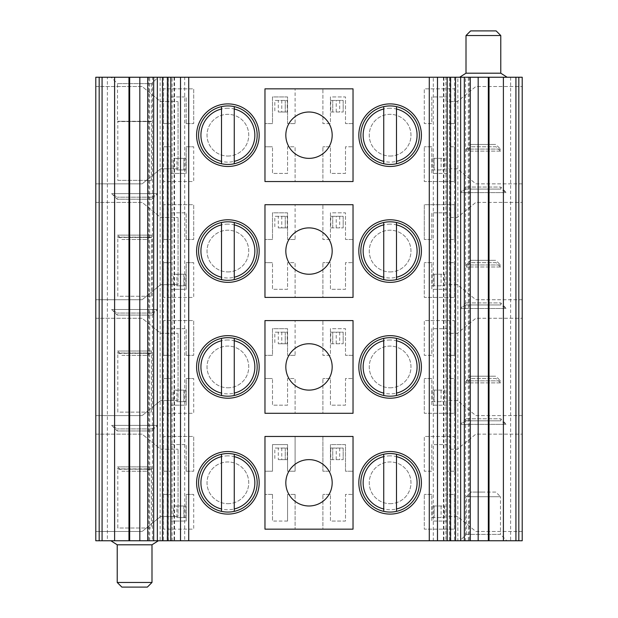 <?xml version="1.0" encoding="UTF-8"?>
<svg xmlns="http://www.w3.org/2000/svg" width="618" height="618" viewBox="0 0 618 618"><rect width="100%" height="100%" fill="white"/><g stroke="black" fill="none" stroke-linecap="round" stroke-linejoin="round"><path stroke-width="0.46" stroke-dasharray="3.09 2.32" d="M431.827 239.475L424.296 239.475L431.827 239.475L431.827 212.824L446.891 212.824L446.891 239.475L454.423 239.475L446.891 239.475L446.891 212.824L431.827 212.824L431.827 239.475M149.672 540.75L149.672 77.25L457.868 77.25L457.868 540.75L95.79 540.75L95.79 77.25L107.377 77.25L107.377 540.75M160.132 77.25L160.132 540.75M432.136 169.95L444.574 169.95L444.574 158.362L432.136 158.362L444.574 158.362L444.574 169.95L432.136 169.95L432.136 158.362M278.293 100.425L274.817 100.425L274.817 112.012L274.817 100.425L287.254 100.425L287.254 112.012L281.769 112.012L281.769 100.425L278.293 100.425L278.293 112.012L281.769 112.012M278.293 112.012L287.254 112.012M330.746 100.425L343.183 100.425L343.183 112.012L343.183 100.425L330.746 100.425L330.746 112.012L343.183 112.012L330.746 112.012M454.423 123.6L446.891 123.6L454.423 123.6L454.423 88.837L424.296 88.837L424.296 123.6L431.827 123.6L431.827 96.949L446.891 96.949L446.891 123.6L446.891 96.949L431.827 96.949L431.827 123.6L424.296 123.6L424.296 88.837L454.423 88.837L454.423 123.6M186.172 123.6L193.704 123.6L186.172 123.6L186.172 96.949L186.172 123.6M171.109 96.949L186.172 96.949L171.109 96.949L171.109 123.6L171.109 96.949M163.577 123.6L171.109 123.6L163.577 123.6L163.577 88.837L193.704 88.837L193.704 123.6L193.704 88.837L163.577 88.837L163.577 123.6M295.095 123.6L287.563 123.6L287.563 96.949L272.499 96.949L272.499 123.6L264.967 123.6L272.499 123.6L272.499 96.949L287.563 96.949L287.563 123.6L295.095 123.6L295.095 88.837L264.967 88.837L264.967 123.6L264.967 88.837L295.095 88.837L295.095 123.6M353.032 123.6L345.501 123.6L353.032 123.6L353.032 88.837L322.905 88.837L322.905 123.6L330.437 123.6L330.437 96.949L345.501 96.949L345.501 123.6L345.501 96.949L330.437 96.949L330.437 123.6L322.905 123.6L322.905 88.837L353.032 88.837L353.032 123.6M431.827 146.775L424.296 146.775L431.827 146.775L431.827 173.426L446.891 173.426L446.891 146.775L454.423 146.775L446.891 146.775L446.891 173.426L431.827 173.426L431.827 146.775M454.423 181.537L454.423 146.775L454.423 181.537L424.296 181.537L424.296 146.775L424.296 181.537L454.423 181.537M163.577 146.775L171.109 146.775L171.109 173.426L186.172 173.426L186.172 146.775L193.704 146.775L186.172 146.775L186.172 173.426L171.109 173.426L171.109 146.775L163.577 146.775L163.577 181.537L193.704 181.537L193.704 146.775L193.704 181.537L163.577 181.537L163.577 146.775M330.437 146.775L322.905 146.775L330.437 146.775L330.437 173.426L345.501 173.426L345.501 146.775L353.032 146.775L345.501 146.775L345.501 173.426L330.437 173.426L330.437 146.775M353.032 181.537L353.032 146.775L353.032 181.537L322.905 181.537L322.905 146.775L322.905 181.537L353.032 181.537L264.967 181.537L264.967 146.775L272.499 146.775L264.967 146.775L264.967 181.537L295.095 181.537L295.095 146.775L287.563 146.775L287.563 173.426L272.499 173.426L272.499 146.775L272.499 173.426L287.563 173.426L287.563 146.775L295.095 146.775L295.095 181.537L264.967 181.537L264.967 88.837L353.032 88.837L353.032 181.537M176.903 285.825L185.863 285.825L180.379 285.825L180.379 274.238L176.903 274.238L176.903 285.825L180.379 285.825M176.903 274.238L173.426 274.238L173.426 285.825L173.426 274.238L185.863 274.238L185.863 285.825M432.136 285.825L444.574 285.825L444.574 274.238L432.136 274.238L444.574 274.238L444.574 285.825L432.136 285.825L432.136 274.238M278.293 216.3L274.817 216.3L274.817 227.887L274.817 216.3L287.254 216.3L287.254 227.887L281.769 227.887L281.769 216.3L278.293 216.3L278.293 227.887L281.769 227.887M278.293 227.887L287.254 227.887M330.746 216.3L343.183 216.3L343.183 227.887L343.183 216.3L330.746 216.3L330.746 227.887L343.183 227.887L330.746 227.887M424.296 204.712L424.296 239.475L424.296 204.712L454.423 204.712L424.296 204.712M454.423 204.712L454.423 239.475L454.423 204.712M186.172 239.475L193.704 239.475L186.172 239.475L186.172 212.824L186.172 239.475M171.109 212.824L186.172 212.824L171.109 212.824L171.109 239.475L171.109 212.824M163.577 239.475L171.109 239.475L163.577 239.475L163.577 204.712L193.704 204.712L193.704 239.475L193.704 204.712L163.577 204.712L163.577 239.475M295.095 239.475L287.563 239.475L287.563 212.824L272.499 212.824L272.499 239.475L264.967 239.475L272.499 239.475L272.499 212.824L287.563 212.824L287.563 239.475L295.095 239.475L295.095 204.712L264.967 204.712L264.967 239.475L264.967 204.712L295.095 204.712L295.095 239.475M353.032 239.475L345.501 239.475L353.032 239.475L353.032 204.712L322.905 204.712L322.905 239.475L330.437 239.475L330.437 212.824L345.501 212.824L345.501 239.475L345.501 212.824L330.437 212.824L330.437 239.475L322.905 239.475L322.905 204.712L353.032 204.712L353.032 239.475M431.827 262.65L424.296 262.65L431.827 262.65L431.827 289.301L446.891 289.301L446.891 262.65L454.423 262.65L446.891 262.65L446.891 289.301L431.827 289.301L431.827 262.65M454.423 297.412L454.423 262.65L454.423 297.412L424.296 297.412L424.296 262.65L424.296 297.412L454.423 297.412M163.577 262.65L171.109 262.65L171.109 289.301L186.172 289.301L186.172 262.65L193.704 262.65L186.172 262.65L186.172 289.301L171.109 289.301L171.109 262.65L163.577 262.65L163.577 297.412L193.704 297.412L193.704 262.65L193.704 297.412L163.577 297.412L163.577 262.65M330.437 262.65L322.905 262.65L330.437 262.65L330.437 289.301L345.501 289.301L345.501 262.65L353.032 262.65L345.501 262.65L345.501 289.301L330.437 289.301L330.437 262.65M353.032 297.412L353.032 262.65L353.032 297.412L322.905 297.412L322.905 262.65L322.905 297.412L353.032 297.412L264.967 297.412L264.967 262.65L272.499 262.65L264.967 262.65L264.967 297.412L295.095 297.412L295.095 262.65L287.563 262.65L287.563 289.301L272.499 289.301L272.499 262.65L272.499 289.301L287.563 289.301L287.563 262.65L295.095 262.65L295.095 297.412L264.967 297.412L264.967 204.712L353.032 204.712L353.032 297.412M176.903 401.7L185.863 401.7L180.379 401.7L180.379 390.112L176.903 390.112L176.903 401.7L180.379 401.7M176.903 390.112L173.426 390.112L173.426 401.7L173.426 390.112L185.863 390.112L185.863 401.7M432.136 401.7L444.574 401.7L444.574 390.112L432.136 390.112L444.574 390.112L444.574 401.7L432.136 401.7L432.136 390.112M278.293 332.175L274.817 332.175L274.817 343.762L274.817 332.175L287.254 332.175L287.254 343.762L281.769 343.762L281.769 332.175L278.293 332.175L278.293 343.762L281.769 343.762M278.293 343.762L287.254 343.762M330.746 332.175L343.183 332.175L343.183 343.762L343.183 332.175L330.746 332.175L330.746 343.762L343.183 343.762L330.746 343.762M454.423 355.35L446.891 355.35L454.423 355.35L454.423 320.587L424.296 320.587L424.296 355.35L431.827 355.35L431.827 328.699L446.891 328.699L446.891 355.35L446.891 328.699L431.827 328.699L431.827 355.35L424.296 355.35L424.296 320.587L454.423 320.587L454.423 355.35M186.172 355.35L193.704 355.35L186.172 355.35L186.172 328.699L186.172 355.35M171.109 328.699L186.172 328.699L171.109 328.699L171.109 355.35L171.109 328.699M163.577 355.35L171.109 355.35L163.577 355.35L163.577 320.587L193.704 320.587L193.704 355.35L193.704 320.587L163.577 320.587L163.577 355.35M295.095 355.35L287.563 355.35L287.563 328.699L272.499 328.699L272.499 355.35L264.967 355.35L272.499 355.35L272.499 328.699L287.563 328.699L287.563 355.35L295.095 355.35L295.095 320.587L264.967 320.587L264.967 355.35L264.967 320.587L295.095 320.587L295.095 355.35M353.032 355.35L345.501 355.35L353.032 355.35L353.032 320.587L322.905 320.587L322.905 355.35L330.437 355.35L330.437 328.699L345.501 328.699L345.501 355.35L345.501 328.699L330.437 328.699L330.437 355.35L322.905 355.35L322.905 320.587L353.032 320.587L353.032 355.35M431.827 378.525L424.296 378.525L431.827 378.525L431.827 405.176L446.891 405.176L446.891 378.525L454.423 378.525L446.891 378.525L446.891 405.176L431.827 405.176L431.827 378.525M454.423 413.287L454.423 378.525L454.423 413.287L424.296 413.287L424.296 378.525L424.296 413.287L454.423 413.287M163.577 378.525L171.109 378.525L171.109 405.176L186.172 405.176L186.172 378.525L193.704 378.525L186.172 378.525L186.172 405.176L171.109 405.176L171.109 378.525L163.577 378.525L163.577 413.287L193.704 413.287L193.704 378.525L193.704 413.287L163.577 413.287L163.577 378.525M330.437 378.525L322.905 378.525L330.437 378.525L330.437 405.176L345.501 405.176L345.501 378.525L353.032 378.525L345.501 378.525L345.501 405.176L330.437 405.176L330.437 378.525M353.032 413.287L353.032 378.525L353.032 413.287L322.905 413.287L322.905 378.525L322.905 413.287L353.032 413.287L264.967 413.287L264.967 378.525L272.499 378.525L264.967 378.525L264.967 413.287L295.095 413.287L295.095 378.525L287.563 378.525L287.563 405.176L272.499 405.176L272.499 378.525L272.499 405.176L287.563 405.176L287.563 378.525L295.095 378.525L295.095 413.287L264.967 413.287L264.967 320.587L353.032 320.587L353.032 413.287M272.499 494.4L264.967 494.4L272.499 494.4L272.499 521.051L272.499 494.4M287.563 521.051L272.499 521.051L287.563 521.051L287.563 494.4L287.563 521.051M295.095 494.4L287.563 494.4L295.095 494.4L295.095 529.163L264.967 529.163L264.967 494.4L264.967 529.163L295.095 529.163L295.095 494.4M330.437 494.4L322.905 494.4L330.437 494.4L330.437 521.051L345.501 521.051L345.501 494.4L353.032 494.4L345.501 494.4L345.501 521.051L330.437 521.051L330.437 494.4M353.032 529.163L353.032 494.4L353.032 529.163L322.905 529.163L322.905 494.4L322.905 529.163L353.032 529.163L264.967 529.163L264.967 436.462L264.967 471.225L272.499 471.225L264.967 471.225L264.967 436.462L353.032 436.462L322.905 436.462L322.905 471.225L330.437 471.225L330.437 444.574L345.501 444.574L345.501 471.225L353.032 471.225L345.501 471.225L345.501 444.574L330.437 444.574L330.437 471.225L322.905 471.225L322.905 436.462L353.032 436.462L353.032 529.163M163.577 494.4L171.109 494.4L171.109 521.051L186.172 521.051L186.172 494.4L193.704 494.4L186.172 494.4L186.172 521.051L171.109 521.051L171.109 494.4L163.577 494.4L163.577 529.163L193.704 529.163L193.704 494.4L193.704 529.163L163.577 529.163L163.577 494.4M431.827 494.4L424.296 494.4L431.827 494.4L431.827 521.051L446.891 521.051L446.891 494.4L454.423 494.4L446.891 494.4L446.891 521.051L431.827 521.051L431.827 494.4M454.423 529.163L454.423 494.4L454.423 529.163L424.296 529.163L424.296 494.4L424.296 529.163L454.423 529.163M295.095 471.225L287.563 471.225L287.563 444.574L272.499 444.574L272.499 471.225L272.499 444.574L287.563 444.574L287.563 471.225L295.095 471.225L295.095 436.462L295.095 471.225M186.172 471.225L193.704 471.225L186.172 471.225L186.172 444.574L186.172 471.225M171.109 444.574L186.172 444.574L171.109 444.574L171.109 471.225L171.109 444.574M163.577 471.225L171.109 471.225L163.577 471.225L163.577 436.462L193.704 436.462L193.704 471.225L193.704 436.462L163.577 436.462L163.577 471.225M454.423 471.225L446.891 471.225L454.423 471.225L454.423 436.462L424.296 436.462L424.296 471.225L431.827 471.225L431.827 444.574L446.891 444.574L446.891 471.225L446.891 444.574L431.827 444.574L431.827 471.225L424.296 471.225L424.296 436.462L454.423 436.462L454.423 471.225M330.746 448.05L343.183 448.05L343.183 459.637L343.183 448.05L330.746 448.05L330.746 459.637L343.183 459.637L330.746 459.637M278.293 448.05L274.817 448.05L274.817 459.637L274.817 448.05L287.254 448.05L287.254 459.637L281.769 459.637L281.769 448.05L278.293 448.05L278.293 459.637L281.769 459.637M278.293 459.637L287.254 459.637M432.136 517.575L444.574 517.575L444.574 505.987L432.136 505.987L444.574 505.987L444.574 517.575L432.136 517.575L432.136 505.987M176.903 517.575L185.863 517.575L180.379 517.575L180.379 505.987L176.903 505.987L176.903 517.575L180.379 517.575M176.903 505.987L173.426 505.987L173.426 517.575L173.426 505.987L185.863 505.987L185.863 517.575M176.903 169.95L185.863 169.95L180.379 169.95L180.379 158.362L176.903 158.362L176.903 169.95L180.379 169.95M176.903 158.362L173.426 158.362L173.426 169.95L173.426 158.362L185.863 158.362L185.863 169.95M180.379 158.362L185.863 158.362M183.855 158.362L183.855 169.95L183.855 158.362M434.145 169.95L434.145 158.362L434.145 169.95M437.621 169.95L437.621 158.362M441.097 158.362L441.097 169.95M281.769 100.425L287.254 100.425M285.246 100.425L285.246 112.012L285.246 100.425M332.754 112.012L332.754 100.425L332.754 112.012M339.707 100.425L339.707 112.012M336.231 112.012L336.231 100.425M180.379 274.238L185.863 274.238M183.855 274.238L183.855 285.825L183.855 274.238M434.145 285.825L434.145 274.238L434.145 285.825M437.621 285.825L437.621 274.238M441.097 274.238L441.097 285.825M281.769 216.3L287.254 216.3M285.246 216.3L285.246 227.887L285.246 216.3M332.754 227.887L332.754 216.3L332.754 227.887M339.707 216.3L339.707 227.887M336.231 227.887L336.231 216.3M180.379 390.112L185.863 390.112M183.855 390.112L183.855 401.7L183.855 390.112M434.145 401.7L434.145 390.112L434.145 401.7M437.621 401.7L437.621 390.112M441.097 390.112L441.097 401.7M281.769 332.175L287.254 332.175M285.246 332.175L285.246 343.762L285.246 332.175M332.754 343.762L332.754 332.175L332.754 343.762M339.707 332.175L339.707 343.762M336.231 343.762L336.231 332.175M332.754 459.637L332.754 448.05L332.754 459.637M339.707 448.05L339.707 459.637M336.231 459.637L336.231 448.05M281.769 448.05L287.254 448.05M285.246 448.05L285.246 459.637L285.246 448.05M434.145 517.575L434.145 505.987L434.145 517.575M437.621 517.575L437.621 505.987M441.097 505.987L441.097 517.575M180.379 505.987L185.863 505.987M183.855 505.987L183.855 517.575L183.855 505.987M457.868 77.25L468.328 77.25L468.328 540.75L457.868 540.75M468.328 77.25L522.21 77.25L522.21 540.75L468.328 540.75M522.21 299.73L522.21 202.395L522.21 299.73L475.86 299.73L457.32 284.666L446.891 284.666L446.891 217.459L457.32 217.459L475.86 202.395L522.21 202.395L475.86 202.395L457.32 217.459L446.891 217.459L446.891 284.666L457.32 284.666L475.86 299.73L522.21 299.73M522.21 415.605L522.21 318.27L522.21 415.605L475.86 415.605L457.32 400.541L446.891 400.541L446.891 333.334L457.32 333.334L475.86 318.27L522.21 318.27L475.86 318.27L457.32 333.334L446.891 333.334L446.891 400.541L457.32 400.541L475.86 415.605L522.21 415.605M522.21 531.48L522.21 434.145L522.21 531.48L475.86 531.48L457.32 516.416L446.891 516.416L446.891 449.209L457.32 449.209L475.86 434.145L522.21 434.145L475.86 434.145L457.32 449.209L446.891 449.209L446.891 516.416L457.32 516.416L475.86 531.48L522.21 531.48M522.21 183.855L522.21 86.52L522.21 183.855L475.86 183.855L457.32 168.791L446.891 168.791L446.891 101.584L457.32 101.584L475.86 86.52L522.21 86.52L475.86 86.52L457.32 101.584L446.891 101.584L446.891 168.791L457.32 168.791L475.86 183.855L522.21 183.855M465.563 77.25L470.275 77.25L465.563 77.25L465.563 540.75L470.275 540.75L465.563 540.75M450.823 77.25L455.528 77.25L450.823 77.25L450.823 540.75L455.528 540.75L450.823 540.75M433.295 77.25L443.909 77.25L443.909 540.75L450.553 540.75L445.91 540.75L445.91 77.25L433.295 77.25L433.295 540.75L445.91 540.75M443.909 77.25L445.91 77.25M443.909 540.75L433.295 540.75M196.601 135.188A31.286 31.286 0 0 0 227.887 166.474A31.286 31.286 0 0 0 259.174 135.188A31.286 31.286 0 0 0 227.887 103.901A31.286 31.286 0 0 0 196.601 135.188M227.887 156.045A20.857 20.857 0 0 0 248.745 135.188A20.857 20.857 0 0 0 227.887 114.33A20.857 20.857 0 0 0 207.03 135.188A20.857 20.857 0 0 0 227.887 156.045A20.857 20.857 0 0 1 207.03 135.188A20.857 20.857 0 0 1 227.887 114.33A20.857 20.857 0 0 1 248.745 135.188A20.857 20.857 0 0 1 227.887 156.045M234.261 106.628A29.255 29.255 0 0 0 221.514 106.628M221.514 163.747A29.255 29.255 0 0 0 234.261 163.747M234.261 109.007L234.261 161.368M221.514 109.007L221.514 161.368M332.175 135.188A23.175 23.175 0 0 1 309 158.362A23.175 23.175 0 0 1 285.825 135.188A23.175 23.175 0 0 1 309 112.012A23.175 23.175 0 0 1 332.175 135.188M358.826 135.188A31.286 31.286 0 0 0 390.112 166.474A31.286 31.286 0 0 0 421.399 135.188A31.286 31.286 0 0 0 390.112 103.901A31.286 31.286 0 0 0 358.826 135.188M390.112 156.045A20.857 20.857 0 0 0 410.97 135.188A20.857 20.857 0 0 0 390.112 114.33A20.857 20.857 0 0 0 369.255 135.188A20.857 20.857 0 0 0 390.112 156.045A20.857 20.857 0 0 1 369.255 135.188A20.857 20.857 0 0 1 390.112 114.33A20.857 20.857 0 0 1 410.97 135.188A20.857 20.857 0 0 1 390.112 156.045M396.486 106.628A29.255 29.255 0 0 0 383.739 106.628M383.739 163.747A29.255 29.255 0 0 0 396.486 163.747M396.486 109.007L396.486 161.368M383.739 109.007L383.739 161.368M196.601 251.062A31.286 31.286 0 0 0 227.887 282.349A31.286 31.286 0 0 0 259.174 251.062A31.286 31.286 0 0 0 227.887 219.776A31.286 31.286 0 0 0 196.601 251.062M227.887 271.92A20.857 20.857 0 0 0 248.745 251.062A20.857 20.857 0 0 0 227.887 230.205A20.857 20.857 0 0 0 207.03 251.062A20.857 20.857 0 0 0 227.887 271.92A20.857 20.857 0 0 1 207.03 251.062A20.857 20.857 0 0 1 227.887 230.205A20.857 20.857 0 0 1 248.745 251.062A20.857 20.857 0 0 1 227.887 271.92M234.261 222.503A29.255 29.255 0 0 0 221.514 222.503M221.514 279.622A29.255 29.255 0 0 0 234.261 279.622M234.261 224.882L234.261 277.243M221.514 224.882L221.514 277.243M332.175 251.062A23.175 23.175 0 0 1 309 274.238A23.175 23.175 0 0 1 285.825 251.062A23.175 23.175 0 0 1 309 227.887A23.175 23.175 0 0 1 332.175 251.062M358.826 251.062A31.286 31.286 0 0 0 390.112 282.349A31.286 31.286 0 0 0 421.399 251.062A31.286 31.286 0 0 0 390.112 219.776A31.286 31.286 0 0 0 358.826 251.062M390.112 271.92A20.857 20.857 0 0 0 410.97 251.062A20.857 20.857 0 0 0 390.112 230.205A20.857 20.857 0 0 0 369.255 251.062A20.857 20.857 0 0 0 390.112 271.92A20.857 20.857 0 0 1 369.255 251.062A20.857 20.857 0 0 1 390.112 230.205A20.857 20.857 0 0 1 410.97 251.062A20.857 20.857 0 0 1 390.112 271.92M396.486 222.503A29.255 29.255 0 0 0 383.739 222.503M383.739 279.622A29.255 29.255 0 0 0 396.486 279.622M396.486 224.882L396.486 277.243M383.739 224.882L383.739 277.243M196.601 366.938A31.286 31.286 0 0 0 227.887 398.224A31.286 31.286 0 0 0 259.174 366.938A31.286 31.286 0 0 0 227.887 335.651A31.286 31.286 0 0 0 196.601 366.938M227.887 387.795A20.857 20.857 0 0 0 248.745 366.938A20.857 20.857 0 0 0 227.887 346.08A20.857 20.857 0 0 0 207.03 366.938A20.857 20.857 0 0 0 227.887 387.795A20.857 20.857 0 0 1 207.03 366.938A20.857 20.857 0 0 1 227.887 346.08A20.857 20.857 0 0 1 248.745 366.938A20.857 20.857 0 0 1 227.887 387.795M234.261 338.378A29.255 29.255 0 0 0 221.514 338.378M221.514 395.497A29.255 29.255 0 0 0 234.261 395.497M234.261 340.757L234.261 393.118M221.514 340.757L221.514 393.118M332.175 366.938A23.175 23.175 0 0 1 309 390.112A23.175 23.175 0 0 1 285.825 366.938A23.175 23.175 0 0 1 309 343.762A23.175 23.175 0 0 1 332.175 366.938M358.826 366.938A31.286 31.286 0 0 0 390.112 398.224A31.286 31.286 0 0 0 421.399 366.938A31.286 31.286 0 0 0 390.112 335.651A31.286 31.286 0 0 0 358.826 366.938M390.112 387.795A20.857 20.857 0 0 0 410.97 366.938A20.857 20.857 0 0 0 390.112 346.08A20.857 20.857 0 0 0 369.255 366.938A20.857 20.857 0 0 0 390.112 387.795A20.857 20.857 0 0 1 369.255 366.938A20.857 20.857 0 0 1 390.112 346.08A20.857 20.857 0 0 1 410.97 366.938A20.857 20.857 0 0 1 390.112 387.795M396.486 338.378A29.255 29.255 0 0 0 383.739 338.378M383.739 395.497A29.255 29.255 0 0 0 396.486 395.497M396.486 340.757L396.486 393.118M383.739 340.757L383.739 393.118M390.112 514.099A31.286 31.286 0 0 1 358.826 482.812A31.286 31.286 0 0 1 390.112 451.526A31.286 31.286 0 0 1 421.399 482.812A31.286 31.286 0 0 1 390.112 514.099M390.112 503.67A20.857 20.857 0 0 0 410.97 482.812A20.857 20.857 0 0 0 390.112 461.955A20.857 20.857 0 0 0 369.255 482.812A20.857 20.857 0 0 0 390.112 503.67A20.857 20.857 0 0 1 369.255 482.812A20.857 20.857 0 0 1 390.112 461.955A20.857 20.857 0 0 1 410.97 482.812A20.857 20.857 0 0 1 390.112 503.67M396.486 454.253A29.255 29.255 0 0 0 383.739 454.253M383.739 511.372A29.255 29.255 0 0 0 396.486 511.372M396.486 456.632L396.486 508.993M383.739 456.632L383.739 508.993M332.175 482.812A23.175 23.175 0 0 1 309 505.987A23.175 23.175 0 0 1 285.825 482.812A23.175 23.175 0 0 1 309 459.637A23.175 23.175 0 0 1 332.175 482.812M227.887 514.099A31.286 31.286 0 0 1 196.601 482.812A31.286 31.286 0 0 1 227.887 451.526A31.286 31.286 0 0 1 259.174 482.812A31.286 31.286 0 0 1 227.887 514.099M227.887 503.67A20.857 20.857 0 0 0 248.745 482.812A20.857 20.857 0 0 0 227.887 461.955A20.857 20.857 0 0 0 207.03 482.812A20.857 20.857 0 0 0 227.887 503.67A20.857 20.857 0 0 1 207.03 482.812A20.857 20.857 0 0 1 227.887 461.955A20.857 20.857 0 0 1 248.745 482.812A20.857 20.857 0 0 1 227.887 503.67M234.261 454.253A29.255 29.255 0 0 0 221.514 454.253M221.514 511.372A29.255 29.255 0 0 0 234.261 511.372M234.261 456.632L234.261 508.993M221.514 456.632L221.514 508.993M172.09 77.25L168.405 77.25L168.405 540.75L167.447 540.75L184.705 540.75L184.705 77.25L172.09 77.25L172.09 540.75L184.705 540.75M168.405 77.25L184.705 77.25M168.405 540.75L172.09 540.75M167.177 540.75L162.472 540.75L167.177 540.75L167.177 77.25L162.472 77.25L167.177 77.25M152.437 540.75L147.725 540.75L152.437 540.75L152.437 77.25L147.725 77.25L152.437 77.25M95.79 299.73L95.79 202.395L142.14 202.395L160.68 217.459L178.061 217.459L160.68 217.459L142.14 202.395L95.79 202.395L95.79 299.73L142.14 299.73L95.79 299.73M95.79 415.605L95.79 318.27L142.14 318.27L160.68 333.334L178.061 333.334L160.68 333.334L142.14 318.27L95.79 318.27L95.79 415.605L142.14 415.605L95.79 415.605M95.79 531.48L95.79 434.145L142.14 434.145L160.68 449.209L178.061 449.209L160.68 449.209L142.14 434.145L95.79 434.145L95.79 531.48L142.14 531.48L95.79 531.48M95.79 183.855L95.79 86.52L142.14 86.52L160.68 101.584L178.061 101.584L160.68 101.584L142.14 86.52L95.79 86.52L95.79 183.855L142.14 183.855L95.79 183.855M178.061 168.791L160.68 168.791L142.14 183.855L160.68 168.791L178.061 168.791L178.061 101.584L178.061 168.791M178.061 284.666L160.68 284.666L142.14 299.73L160.68 284.666L178.061 284.666L178.061 217.459L178.061 284.666M178.061 400.541L160.68 400.541L142.14 415.605L160.68 400.541L178.061 400.541L178.061 333.334L178.061 400.541M178.061 516.416L160.68 516.416L142.14 531.48L160.68 516.416L178.061 516.416L178.061 449.209L178.061 516.416M149.672 77.25L107.377 77.25M459.637 77.25L507.146 77.25L459.637 77.25M111.14 77.25L158.069 77.25L111.14 77.25L117.513 83.623L151.696 83.623L158.069 77.25M500.773 73.194L466.011 73.194M500.773 35.535L466.011 35.535M496.138 30.9L470.646 30.9M151.41 180.379L151.696 121.282L117.513 121.282L151.696 121.282L151.696 83.623L117.513 83.623L117.513 121.282L151.41 121.576L117.806 121.576L117.806 180.379L151.41 180.379L117.806 180.379M158.362 540.75L110.854 540.75L158.362 540.75M506.853 540.75L459.923 540.75L506.853 540.75L500.48 534.377L466.296 534.377L459.923 540.75M117.227 544.806L151.989 544.806M151.989 582.465L117.227 582.465M147.354 587.1L121.862 587.1M466.296 534.377L500.48 534.377L500.48 496.717L466.296 496.717L466.296 534.377M495.845 492.082L483.392 492.082L495.845 492.082L500.48 496.717L466.296 496.717L470.931 492.082L483.392 492.082L470.931 492.082M147.354 471.225L151.696 466.884L117.513 466.884L151.696 466.884L151.696 468.907L117.513 468.907L117.513 466.884L121.862 471.225L147.354 471.225L121.862 471.225M151.41 469.201L117.513 468.907L151.41 469.193L117.806 469.193L117.806 528.004L151.41 528.004L117.806 528.004M151.41 469.193L151.41 528.004M151.989 430.962L117.227 430.962L117.227 428.931L111.649 425.385L157.567 425.385L111.649 425.385L117.227 430.962L151.989 430.962L157.567 425.385L151.989 428.931L151.989 430.962M151.989 428.931L117.227 428.931L151.989 428.931M466.011 418.795L460.433 424.365L506.351 424.365L460.433 424.365L466.011 420.819L500.773 420.819L466.011 420.819L466.011 418.795L500.773 418.795L506.351 424.365L500.773 420.819L500.773 418.795L466.011 418.795M470.931 376.207L495.845 376.207L470.931 376.207L466.296 380.842L500.48 380.842L495.845 376.207M466.296 380.842L466.296 382.874L500.48 382.874L500.48 380.842L466.296 380.842M500.487 382.866L496.138 378.525L470.646 378.525L466.296 382.866M500.48 382.874L466.296 382.874M496.138 378.525L470.646 378.525M147.354 355.35L151.696 351.009L117.513 351.009L151.696 351.009L151.696 353.032L117.513 353.032L117.513 351.009L121.862 355.35L147.354 355.35L121.862 355.35M151.41 412.129L151.696 353.032L117.513 353.032L151.41 353.326L117.806 353.326L117.806 412.129L151.41 412.129L117.806 412.129M151.989 315.087L117.227 315.087L117.227 313.056L111.649 309.51L157.567 309.51L111.649 309.51L117.227 315.087L151.989 315.087L157.567 309.51L151.989 313.056L151.989 315.087M151.989 313.056L117.227 313.056L151.989 313.056M466.011 302.92L460.433 308.49L506.351 308.49L460.433 308.49L466.011 304.944L500.773 304.944L466.011 304.944L466.011 302.92L500.773 302.92L506.351 308.49L500.773 304.944L500.773 302.92L466.011 302.92M470.931 260.332L495.845 260.332L470.931 260.332L466.296 264.967L500.48 264.967L495.845 260.332M466.296 264.967L466.296 266.999L500.48 266.999L500.48 264.967L466.296 264.967M500.487 266.991L496.138 262.65L470.646 262.65L466.296 266.991M500.48 266.999L466.296 266.999M496.138 262.65L470.646 262.65M147.354 239.475L151.696 235.134L117.513 235.134L151.696 235.134L151.696 237.157L117.513 237.157L117.513 235.134L121.862 239.475L147.354 239.475L121.862 239.475M151.41 296.254L151.696 237.157L117.513 237.157L151.41 237.451L117.806 237.451L117.806 296.254L151.41 296.254L117.806 296.254M151.989 199.212L117.227 199.212L117.227 197.181L111.649 193.635L157.567 193.635L111.649 193.635L117.227 199.212L151.989 199.212L157.567 193.635L151.989 197.181L151.989 199.212M151.989 197.181L117.227 197.181L151.989 197.181M466.011 187.045L460.433 192.615L506.351 192.615L460.433 192.615L466.011 189.069L500.773 189.069L466.011 189.069L466.011 187.045L500.773 187.045L506.351 192.615L500.773 189.069L500.773 187.045L466.011 187.045M470.931 144.457L495.845 144.457L470.931 144.457L466.296 149.093L500.48 149.093L495.845 144.457M466.296 149.093L466.296 151.124L500.48 151.124L500.48 149.093L466.296 149.093M500.487 151.116L496.138 146.775L470.646 146.775L466.296 151.116M500.48 151.124L466.296 151.124M496.138 146.775L470.646 146.775M510.623 77.25L510.623 540.75M469.255 77.25L469.255 540.75M454.508 77.25L454.508 540.75M449.595 77.25L449.595 540.75M443.446 77.25L443.446 540.75M449.711 540.75L449.711 77.25M227.887 108.25A26.937 26.937 0 0 0 200.943 135.188A26.937 26.937 0 0 0 227.887 162.125A26.937 26.937 0 0 0 254.825 135.188A26.937 26.937 0 0 0 227.887 108.25M390.112 108.25A26.937 26.937 0 0 0 363.168 135.188A26.937 26.937 0 0 0 390.112 162.125A26.937 26.937 0 0 0 417.05 135.188A26.937 26.937 0 0 0 390.112 108.25M227.887 224.125A26.937 26.937 0 0 0 200.943 251.062A26.937 26.937 0 0 0 227.887 278A26.937 26.937 0 0 0 254.825 251.062A26.937 26.937 0 0 0 227.887 224.125M390.112 224.125A26.937 26.937 0 0 0 363.168 251.062A26.937 26.937 0 0 0 390.112 278A26.937 26.937 0 0 0 417.05 251.062A26.937 26.937 0 0 0 390.112 224.125M227.887 340A26.937 26.937 0 0 0 200.943 366.938A26.937 26.937 0 0 0 227.887 393.882A26.937 26.937 0 0 0 254.825 366.938A26.937 26.937 0 0 0 227.887 340M390.112 340A26.937 26.937 0 0 0 363.168 366.938A26.937 26.937 0 0 0 390.112 393.882A26.937 26.937 0 0 0 417.05 366.938A26.937 26.937 0 0 0 390.112 340M390.112 455.875A26.937 26.937 0 0 0 363.168 482.812A26.937 26.937 0 0 0 390.112 509.75A26.937 26.937 0 0 0 417.05 482.812A26.937 26.937 0 0 0 390.112 455.875M227.887 455.875A26.937 26.937 0 0 0 200.943 482.812A26.937 26.937 0 0 0 227.887 509.75A26.937 26.937 0 0 0 254.825 482.812A26.937 26.937 0 0 0 227.887 455.875M168.289 77.25L168.289 540.75M174.091 77.25L174.091 540.75M174.554 77.25L174.554 540.75M163.492 77.25L163.492 540.75M148.745 77.25L148.745 540.75"/><path stroke-width="0.93" d="M478.177 77.25L522.21 77.25L522.21 540.75L478.177 540.75L478.177 77.25L460.649 77.25L460.649 540.75L478.177 540.75M460.649 77.25L157.351 77.25L157.351 540.75L460.649 540.75M353.032 181.537L264.967 181.537L264.967 88.837L353.032 88.837L353.032 181.537M358.826 135.188A31.286 31.286 0 0 0 390.112 166.474A31.286 31.286 0 0 0 421.399 135.188A31.286 31.286 0 0 0 390.112 103.901A31.286 31.286 0 0 0 358.826 135.188M196.601 251.062A31.286 31.286 0 0 0 227.887 282.349A31.286 31.286 0 0 0 259.174 251.062A31.286 31.286 0 0 0 227.887 219.776A31.286 31.286 0 0 0 196.601 251.062M353.032 297.412L264.967 297.412L264.967 204.712L353.032 204.712L353.032 297.412M358.826 251.062A31.286 31.286 0 0 0 390.112 282.349A31.286 31.286 0 0 0 421.399 251.062A31.286 31.286 0 0 0 390.112 219.776A31.286 31.286 0 0 0 358.826 251.062M196.601 366.938A31.286 31.286 0 0 0 227.887 398.224A31.286 31.286 0 0 0 259.174 366.938A31.286 31.286 0 0 0 227.887 335.651A31.286 31.286 0 0 0 196.601 366.938M353.032 413.287L264.967 413.287L264.967 320.587L353.032 320.587L353.032 413.287M358.826 366.938A31.286 31.286 0 0 0 390.112 398.224A31.286 31.286 0 0 0 421.399 366.938A31.286 31.286 0 0 0 390.112 335.651A31.286 31.286 0 0 0 358.826 366.938M358.826 482.812A31.286 31.286 0 0 0 390.112 514.099A31.286 31.286 0 0 0 421.399 482.812A31.286 31.286 0 0 0 390.112 451.526A31.286 31.286 0 0 0 358.826 482.812M353.032 529.163L264.967 529.163L264.967 436.462L353.032 436.462L353.032 529.163M196.601 482.812A31.286 31.286 0 0 0 227.887 514.099A31.286 31.286 0 0 0 259.174 482.812A31.286 31.286 0 0 0 227.887 451.526A31.286 31.286 0 0 0 196.601 482.812M196.601 135.188A31.286 31.286 0 0 0 227.887 166.474A31.286 31.286 0 0 0 259.174 135.188A31.286 31.286 0 0 0 227.887 103.901A31.286 31.286 0 0 0 196.601 135.188M221.514 106.628A29.255 29.255 0 0 0 221.514 163.747L221.514 161.368L221.514 163.747A29.255 29.255 0 0 1 227.887 105.933A29.255 29.255 0 0 1 234.261 106.628L234.261 163.747A29.255 29.255 0 0 0 234.261 106.628A29.255 29.255 0 0 1 227.887 164.442A29.255 29.255 0 0 1 221.514 106.628L221.514 161.368A26.937 26.937 0 0 1 221.514 109.007L221.514 106.628M234.261 106.628L234.261 109.007A26.937 26.937 0 0 1 234.261 161.368L234.261 163.747A29.255 29.255 0 0 0 234.261 106.628M285.825 135.188A23.175 23.175 0 0 0 309 158.362A23.175 23.175 0 0 0 332.175 135.188A23.175 23.175 0 0 0 309 112.012A23.175 23.175 0 0 0 285.825 135.188M383.739 106.628A29.255 29.255 0 0 0 383.739 163.747L383.739 161.368L383.739 163.747A29.255 29.255 0 0 1 390.112 105.933A29.255 29.255 0 0 1 396.486 106.628L396.486 163.747A29.255 29.255 0 0 0 396.486 106.628A29.255 29.255 0 0 1 390.112 164.442A29.255 29.255 0 0 1 383.739 106.628L383.739 161.368A26.937 26.937 0 0 1 383.739 109.007L383.739 106.628M396.486 106.628L396.486 109.007A26.937 26.937 0 0 1 396.486 161.368L396.486 163.747A29.255 29.255 0 0 0 396.486 106.628M221.514 222.503A29.255 29.255 0 0 0 221.514 279.622L221.514 277.243L221.514 279.622A29.255 29.255 0 0 1 227.887 221.808A29.255 29.255 0 0 1 234.261 222.503L234.261 279.622A29.255 29.255 0 0 0 234.261 222.503A29.255 29.255 0 0 1 227.887 280.317A29.255 29.255 0 0 1 221.514 222.503L221.514 277.243A26.937 26.937 0 0 1 221.514 224.882L221.514 222.503M234.261 222.503L234.261 224.882A26.937 26.937 0 0 1 234.261 277.243L234.261 279.622A29.255 29.255 0 0 0 234.261 222.503M285.825 251.062A23.175 23.175 0 0 0 309 274.238A23.175 23.175 0 0 0 332.175 251.062A23.175 23.175 0 0 0 309 227.887A23.175 23.175 0 0 0 285.825 251.062M383.739 222.503A29.255 29.255 0 0 0 383.739 279.622L383.739 277.243L383.739 279.622A29.255 29.255 0 0 1 390.112 221.808A29.255 29.255 0 0 1 396.486 222.503L396.486 279.622A29.255 29.255 0 0 0 396.486 222.503A29.255 29.255 0 0 1 390.112 280.317A29.255 29.255 0 0 1 383.739 222.503L383.739 277.243A26.937 26.937 0 0 1 383.739 224.882L383.739 222.503M396.486 222.503L396.486 224.882A26.937 26.937 0 0 1 396.486 277.243L396.486 279.622A29.255 29.255 0 0 0 396.486 222.503M221.514 338.378A29.255 29.255 0 0 0 221.514 395.497L221.514 393.118L221.514 395.497A29.255 29.255 0 0 1 227.887 337.683A29.255 29.255 0 0 1 234.261 338.378L234.261 395.497A29.255 29.255 0 0 0 234.261 338.378A29.255 29.255 0 0 1 227.887 396.192A29.255 29.255 0 0 1 221.514 338.378L221.514 393.118A26.937 26.937 0 0 1 221.514 340.757L221.514 338.378M234.261 338.378L234.261 340.757A26.937 26.937 0 0 1 234.261 393.118L234.261 395.497A29.255 29.255 0 0 0 234.261 338.378M285.825 366.938A23.175 23.175 0 0 0 309 390.112A23.175 23.175 0 0 0 332.175 366.938A23.175 23.175 0 0 0 309 343.762A23.175 23.175 0 0 0 285.825 366.938M383.739 338.378A29.255 29.255 0 0 0 383.739 395.497L383.739 393.118L383.739 395.497A29.255 29.255 0 0 1 390.112 337.683A29.255 29.255 0 0 1 396.486 338.378L396.486 395.497A29.255 29.255 0 0 0 396.486 338.378A29.255 29.255 0 0 1 390.112 396.192A29.255 29.255 0 0 1 383.739 338.378L383.739 393.118A26.937 26.937 0 0 1 383.739 340.757L383.739 338.378M396.486 338.378L396.486 340.757A26.937 26.937 0 0 1 396.486 393.118L396.486 395.497A29.255 29.255 0 0 0 396.486 338.378M383.739 454.253A29.255 29.255 0 0 0 383.739 511.372L383.739 508.993L383.739 511.372A29.255 29.255 0 0 1 390.112 453.558A29.255 29.255 0 0 1 396.486 454.253L396.486 511.372A29.255 29.255 0 0 0 396.486 454.253A29.255 29.255 0 0 1 390.112 512.067A29.255 29.255 0 0 1 383.739 454.253L383.739 508.993A26.937 26.937 0 0 1 383.739 456.632L383.739 454.253M396.486 454.253L396.486 456.632A26.937 26.937 0 0 1 396.486 508.993L396.486 511.372A29.255 29.255 0 0 0 396.486 454.253M285.825 482.812A23.175 23.175 0 0 0 309 505.987A23.175 23.175 0 0 0 332.175 482.812A23.175 23.175 0 0 0 309 459.637A23.175 23.175 0 0 0 285.825 482.812M221.514 454.253A29.255 29.255 0 0 0 221.514 511.372L221.514 508.993L221.514 511.372A29.255 29.255 0 0 1 227.887 453.558A29.255 29.255 0 0 1 234.261 454.253L234.261 511.372A29.255 29.255 0 0 0 234.261 454.253A29.255 29.255 0 0 1 227.887 512.067A29.255 29.255 0 0 1 221.514 454.253L221.514 508.993A26.937 26.937 0 0 1 221.514 456.632L221.514 454.253M234.261 454.253L234.261 456.632A26.937 26.937 0 0 1 234.261 508.993L234.261 511.372A29.255 29.255 0 0 0 234.261 454.253M157.351 77.25L95.79 77.25L95.79 540.75L139.822 540.75L139.822 77.25M153.658 77.25L153.658 540.75L157.351 540.75M153.658 540.75L139.822 540.75M500.773 73.194L500.773 35.535L496.138 30.9L470.646 30.9L466.011 35.535L466.011 73.194L500.773 73.194L507.146 77.25M466.011 73.194L459.637 77.25M500.773 35.535L466.011 35.535M158.362 540.75L151.989 544.806L117.227 544.806L110.854 540.75M117.227 582.465L151.989 582.465L147.354 587.1L121.862 587.1L117.227 582.465L117.227 544.806M151.989 544.806L151.989 582.465M518.819 77.25L518.819 540.75M515.93 77.25L515.93 540.75M503.4 77.25L503.4 540.75M489.031 77.25L489.031 540.75M488.336 77.25L488.336 540.75M464.342 77.25L464.342 540.75M447.162 77.25L447.162 540.75M437.482 77.25L437.482 540.75M429.286 77.25L429.286 540.75M188.714 77.25L188.714 540.75M180.518 77.25L180.518 540.75M170.838 77.25L170.838 540.75M129.664 540.75L129.664 77.25M128.969 77.25L128.969 540.75M114.6 77.25L114.6 540.75M102.07 77.25L102.07 540.75M99.181 77.25L99.181 540.75M470.275 77.25L470.275 540.75M455.528 77.25L455.528 540.75M450.553 77.25L450.553 540.75M167.447 77.25L167.447 540.75M162.472 77.25L162.472 540.75M147.725 77.25L147.725 540.75"/></g></svg>
